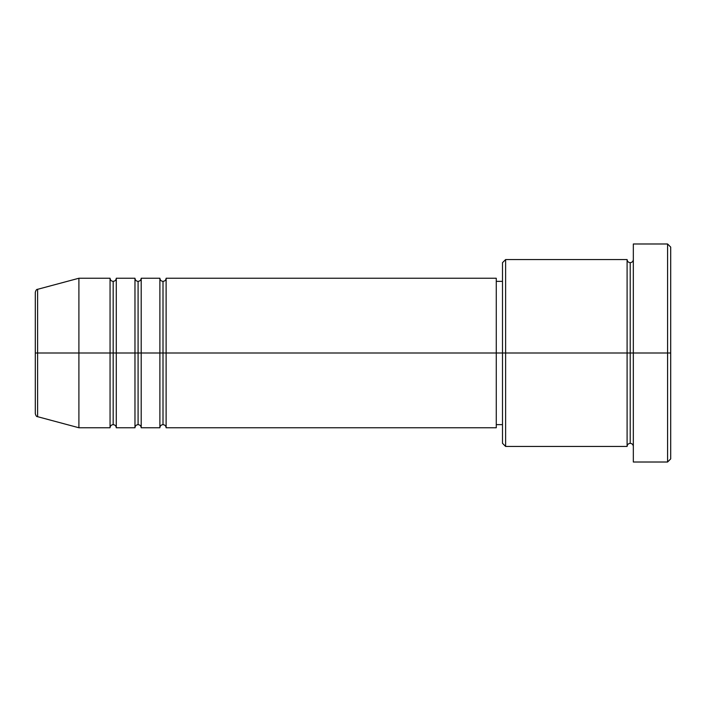 <?xml version="1.0" encoding="UTF-8"?>
<svg xmlns="http://www.w3.org/2000/svg" width="706" height="706" viewBox="0 0 706 706"><rect width="100%" height="100%" fill="white"/><g stroke="black" fill="none" stroke-linecap="round" stroke-linejoin="round"><path stroke-width="1.06" d="M35.3 353L35.3 413.681C35.891 415.816 36.659 416.822 37.612 416.69L37.612 353L37.612 416.69L37.612 353L35.3 353L35.3 292.319L35.3 353L78.904 353L37.612 353L37.612 289.31C36.659 289.178 35.891 290.184 35.3 292.319L35.3 353M633.326 446.439C633.132 444.559 632.091 443.518 630.211 443.324C628.322 443.518 627.29 444.559 627.096 446.439L627.096 259.561L627.096 353L630.211 353L630.211 262.676L630.211 353L630.211 262.676L630.211 353L633.326 353L633.326 462.015L633.326 243.985L633.326 353L667.585 353L667.585 462.015L667.585 353L670.7 353L670.7 247.1L670.7 458.9L670.7 353L505.62 353L505.62 446.439L505.62 353L496.274 353L496.274 427.757L496.274 353L166.122 353L166.122 278.243L166.122 353L163.007 353L163.007 281.359L163.007 353L159.891 353L159.891 278.243L159.891 353L141.2 353L141.2 278.243L141.2 353L138.085 353L138.085 281.359L138.085 353L134.97 353L134.97 278.243L134.97 353L116.278 353L116.278 278.243L116.278 353L113.172 353L113.172 281.359L113.172 353L110.057 353L110.057 278.243L110.057 353L78.904 353L78.904 427.757L78.904 353L110.057 353L110.057 278.243L78.904 278.243L78.904 353L78.904 278.243L37.612 289.31M166.122 427.757C165.928 425.868 164.886 424.827 163.007 424.641C161.118 424.827 160.077 425.868 159.891 427.757L159.891 353L163.007 353L163.007 281.359L163.007 424.641L163.007 353L163.007 424.641L163.007 353L166.122 353L166.122 427.757L496.274 427.757M141.2 427.757C141.006 425.868 139.973 424.827 138.085 424.641C136.205 424.827 135.164 425.868 134.97 427.757L134.97 353L138.085 353L138.085 281.359L138.085 424.641L138.085 353L138.085 424.641L138.085 353L141.2 353L141.2 427.757L159.891 427.757M116.278 427.757C116.093 425.868 115.052 424.827 113.172 424.641C111.283 424.827 110.242 425.868 110.057 427.757L110.057 353L113.172 353L113.172 281.359L113.172 424.641L113.172 353L113.172 424.641L113.172 353L116.278 353L116.278 427.757L134.97 427.757M110.057 278.243C110.242 280.132 111.283 281.173 113.172 281.359C115.052 281.173 116.093 280.132 116.278 278.243L116.278 353L134.97 353L134.97 278.243C135.164 280.132 136.205 281.173 138.085 281.359C139.973 281.173 141.006 280.132 141.2 278.243L141.2 353L159.891 353L159.891 278.243C160.077 280.132 161.118 281.173 163.007 281.359C164.886 281.173 165.928 280.132 166.122 278.243L166.122 353L496.274 353L496.274 278.243L496.274 353L502.504 353L502.504 443.324L502.504 262.676L502.504 353L627.096 353L627.096 259.561L505.62 259.561L505.62 353L505.62 259.561L502.504 262.676M667.585 353L667.585 243.985L667.585 353M627.096 353L627.096 446.439L627.096 353M630.211 353L630.211 443.324L630.211 353M110.057 353L110.057 427.757L110.057 353M116.278 353L116.278 427.757L116.278 353M134.97 353L134.97 427.757L134.97 353M141.2 353L141.2 427.757L141.2 353M159.891 353L159.891 427.757L159.891 353M166.122 353L166.122 427.757L166.122 353M627.096 446.439L505.62 446.439L502.504 443.324M633.326 462.015L667.585 462.015L670.7 458.9M627.096 259.561C627.29 261.441 628.322 262.482 630.211 262.676C632.091 262.482 633.132 261.441 633.326 259.561M502.504 424.641L496.274 424.641M110.057 427.757L78.904 427.757L37.612 416.69M134.97 278.243L116.278 278.243M670.7 247.1L667.585 243.985L633.326 243.985M502.504 281.359L496.274 281.359M496.274 278.243L166.122 278.243M159.891 278.243L141.2 278.243"/></g></svg>
